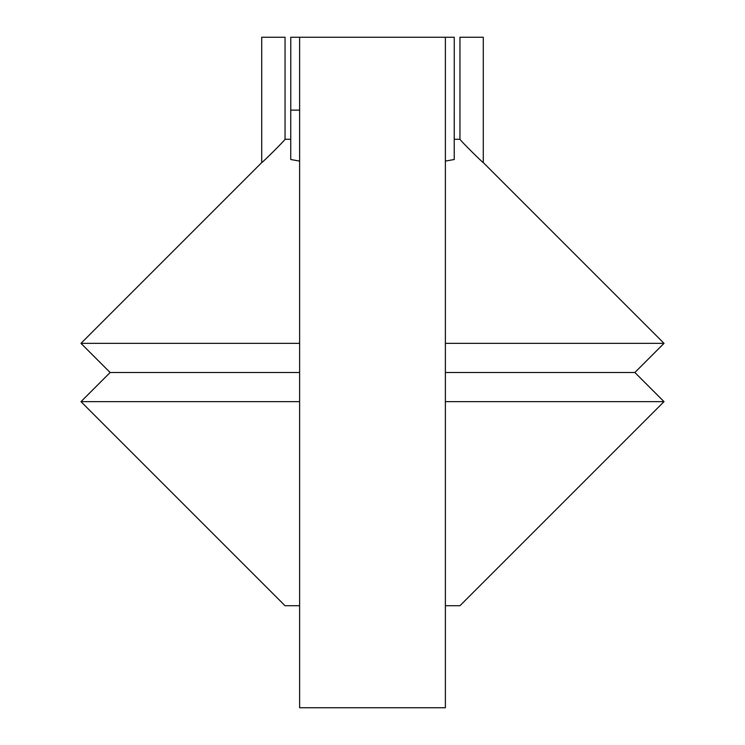 <?xml version="1.0" encoding="UTF-8"?>
<svg xmlns="http://www.w3.org/2000/svg" width="745" height="745" viewBox="0 0 745 745"><rect width="100%" height="100%" fill="white"/><g stroke="black" fill="none" stroke-linecap="round" stroke-linejoin="round"><path stroke-width="1.12" d="M454.236 110.13L454.236 159.505L445.38 161.097M445.38 110.13C456.927 110.13 456.927 110.13 445.38 110.13M299.62 605.713L285.046 605.713L80.981 401.648L110.13 372.5L80.981 343.352L299.62 343.352M445.38 343.352L664.019 343.352L483.282 162.606L483.282 37.25M80.981 343.352L261.719 162.606C263.218 161.823 283.938 141.252 285.046 139.287L290.746 139.287M459.954 37.25L483.282 37.25L459.954 37.25L459.954 139.287C461.062 141.252 481.801 161.833 483.282 162.606C481.792 161.833 461.053 141.252 459.954 139.287L454.236 139.287M299.62 161.088L290.746 159.505L290.746 110.13L299.62 110.13M445.38 37.25L445.38 707.75L299.62 707.75L299.62 37.25L454.254 37.25L454.254 139.287M261.719 37.25L285.046 37.25L261.719 37.25L261.719 162.606M290.764 110.13L290.764 37.25L299.62 37.25M445.38 605.713L459.954 605.713L664.019 401.648L634.87 372.5L664.019 343.352M80.981 401.648L299.62 401.648M445.38 401.648L664.019 401.648M110.13 372.5L299.62 372.5M445.38 372.5L634.87 372.5M285.046 37.25L285.046 139.287"/></g></svg>
